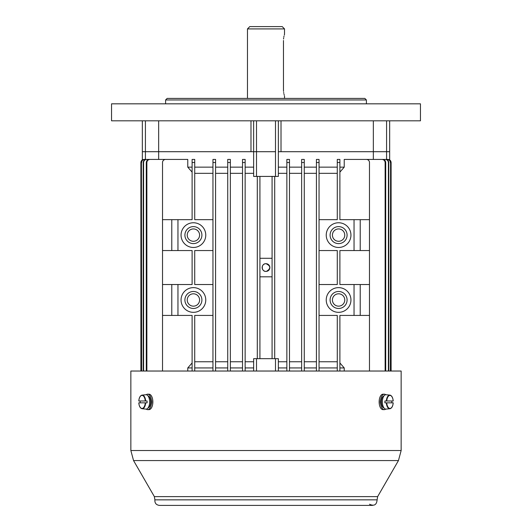 <?xml version="1.0" encoding="UTF-8"?>
<svg xmlns="http://www.w3.org/2000/svg" width="532" height="532" viewBox="0 0 532 532"><rect width="100%" height="100%" fill="white"/><g stroke="black" fill="none" stroke-linecap="round" stroke-linejoin="round"><path stroke-width="0.8" d="M266 263.686A3.864 3.864 0 0 1 269.345 269.478A3.864 3.864 0 0 1 262.655 269.478A3.864 3.864 0 0 1 266 263.686C270.861 266 270.994 268.567 266.406 271.387C261.219 272.158 260.74 263.466 266 263.686M192.105 162.519L194.725 162.519L194.725 159.427L192.105 159.427L192.105 219.663L171.783 219.663L171.783 250.552L192.105 250.552L192.105 284.534L171.783 284.534L171.783 315.423L162.519 315.423L162.519 371.03M162.519 315.423L162.519 162.519A3.092 3.092 0 0 1 165.605 159.427L187.769 159.427L187.769 167.148L192.105 172.135M391.106 371.03L391.106 162.519L391.1 371.03M390.574 329.135L391.1 328.902M391.067 326.734L391.06 324.693L390.574 324.693M391.087 315.137L391.1 314.073L390.574 314.073M390.574 221.019L391.1 220.787M391.067 218.619L391.06 216.577L390.574 216.577M391.087 207.021L391.1 205.951L390.574 205.951M177.961 250.552L177.961 219.663M192.105 371.03L192.105 315.423L177.961 315.423L177.961 284.534M212.953 315.423L194.725 315.423L194.725 371.03M212.953 284.534L194.725 284.534L194.725 250.552L212.953 250.552M212.953 219.663L194.725 219.663L194.725 162.519M205.764 299.982A12.356 12.356 0 0 1 187.231 310.681A12.356 12.356 0 0 1 187.231 289.282A12.356 12.356 0 0 1 205.764 299.982M205.764 235.111A12.356 12.356 0 0 1 187.231 245.811A12.356 12.356 0 0 1 187.231 224.411A12.356 12.356 0 0 1 205.764 235.111M141.465 160.731L140.894 162.519L140.894 371.03M140.913 207.021L140.9 220.787M140.933 218.619L140.94 216.577L141.426 216.577M140.913 315.137L140.9 328.902M140.933 326.734L140.94 324.693L141.426 324.693M141.426 329.135L140.9 329.135L140.9 371.03M141.426 221.019L140.9 221.019L140.9 314.073L141.426 314.073M373.344 120.817L373.344 151.706L278.356 151.706L278.356 176.418L253.644 176.418L253.644 151.706L158.656 151.706L158.656 159.427L143.986 159.427C142.111 159.613 141.08 160.644 140.9 162.519L140.9 205.951L141.426 205.951M339.895 172.135L344.231 167.148L344.231 159.427L366.395 159.427A3.092 3.092 0 0 1 369.481 162.519L369.481 371.03M354.039 315.423L354.039 284.534L360.217 284.534L360.217 315.423L339.895 315.423L339.895 371.03M354.039 250.552L354.039 219.663L360.217 219.663L360.217 250.552L339.895 250.552L339.895 284.534L354.039 284.534M339.895 162.519L337.275 162.519L337.275 159.427L339.895 159.427L339.895 219.663L354.039 219.663M337.275 162.519L337.275 219.663L319.047 219.663M319.047 250.552L337.275 250.552L337.275 284.534L319.047 284.534M319.047 315.423L337.275 315.423L337.275 371.03M350.947 299.982A12.356 12.356 0 0 1 332.414 310.681A12.356 12.356 0 0 1 332.414 289.282A12.356 12.356 0 0 1 350.947 299.982M350.947 235.111A12.356 12.356 0 0 1 332.414 245.811A12.356 12.356 0 0 1 332.414 224.411A12.356 12.356 0 0 1 350.947 235.111M385.128 162.519C384.922 160.624 383.865 159.593 381.956 159.427L382.548 159.427C384.456 159.593 385.507 160.624 385.713 162.519L385.128 162.519L385.128 371.03M359.546 159.427L381.956 159.427M212.953 361.76L194.725 361.76M337.275 361.76L319.047 361.76M344.231 371.03L344.231 367.938L339.895 362.95M192.105 362.95L187.769 367.938L187.769 371.03M259.922 276.813L272.078 276.813M272.078 258.279L259.922 258.279M272.078 176.418L272.078 358.668M259.922 176.418L259.922 358.668M194.725 173.332L212.953 173.332M304.264 173.332L316.42 173.332M316.42 361.76L304.264 361.76M245.139 173.332L253.644 173.332M253.644 361.76L245.139 361.76M319.047 173.332L337.275 173.332M227.736 361.76L215.58 361.76M215.58 173.332L227.736 173.332M289.481 173.332L301.637 173.332M301.637 361.76L289.481 361.76M242.519 361.76L230.363 361.76M230.363 173.332L242.519 173.332M278.356 173.332L286.861 173.332M286.861 361.76L278.356 361.76M187.769 367.938L192.105 367.938M194.725 367.938L212.953 367.938M215.58 367.938L227.736 367.938M230.363 367.938L242.519 367.938M339.895 367.938L344.231 367.938M304.264 367.938L316.42 367.938M319.047 367.938L337.275 367.938M289.481 367.938L301.637 367.938M278.356 367.938L286.861 367.938M245.139 367.938L253.644 367.938M192.105 167.148L187.769 167.148M212.953 167.148L194.725 167.148M212.953 162.519L215.58 162.519L215.58 159.427L212.953 159.427L212.953 371.03M227.736 167.148L215.58 167.148M227.736 162.519L230.363 162.519L230.363 159.427L227.736 159.427L227.736 371.03M242.519 167.148L230.363 167.148M242.519 162.519L245.139 162.519L245.139 159.427L242.519 159.427L242.519 371.03M253.644 167.148L245.139 167.148M286.861 167.148L278.356 167.148M286.861 159.427L289.481 159.427L289.481 162.519L286.861 162.519L286.861 159.427L286.861 371.03M301.637 167.148L289.481 167.148M301.637 159.427L304.264 159.427L304.264 162.519L301.637 162.519L301.637 159.427L301.637 371.03M316.42 167.148L304.264 167.148M316.42 159.427L319.047 159.427L319.047 162.519L316.42 162.519L316.42 159.427L316.42 371.03M337.275 167.148L319.047 167.148M344.231 167.148L339.895 167.148M281.016 120.817L281.016 151.706L389.67 151.706L389.67 159.906M142.33 120.817L142.33 151.706L145.422 151.706L142.33 151.706L142.33 159.906M253.644 120.817L253.644 151.706L256.51 151.706L145.422 151.706L145.422 159.427M275.49 176.418L275.49 151.706L256.51 151.706L256.51 176.418M253.644 371.03L253.644 358.668L256.51 358.668L256.51 371.03M275.49 371.03L275.49 358.668L256.51 358.668M275.49 358.668L278.356 358.668L278.356 371.03M274.705 176.418L274.705 358.668M257.295 176.418L257.295 358.668M386.578 159.427L386.578 151.706L373.344 151.706L373.344 159.427L388.014 159.427C389.889 159.613 390.92 160.644 391.1 162.519L390.535 160.731M388.865 159.547L389.351 159.733M389.796 159.999L390.195 160.332M319.047 162.519L319.047 371.03M289.481 162.519L289.481 371.03M385.713 162.519L385.713 371.03M371.748 159.427L387.476 159.427C389.358 159.607 390.388 160.637 390.574 162.519L390.574 371.03M390.574 162.519L390.382 371.03M390.382 162.519C390.195 160.644 389.165 159.613 387.283 159.427M304.264 162.519L304.264 371.03M367.293 159.427L385.667 159.427C387.555 159.6 388.593 160.631 388.786 162.519L388.786 371.03M388.786 162.519L388.4 162.519L388.4 371.03M388.4 162.519C388.207 160.637 387.17 159.607 385.274 159.427M245.139 159.427L245.139 371.03M230.363 159.427L230.363 371.03M164.707 159.427L146.333 159.427C144.445 159.6 143.407 160.631 143.214 162.519L143.214 371.03M143.214 162.519L143.6 162.519L143.6 371.03M143.6 162.519C143.793 160.637 144.83 159.607 146.726 159.427M160.252 159.427L144.524 159.427C142.643 159.607 141.612 160.637 141.426 162.519L141.426 371.03M141.426 162.519L141.618 371.03M141.618 162.519C141.805 160.644 142.835 159.613 144.717 159.427M215.58 159.427L215.58 371.03M143.986 159.427L143.986 159.427C142.104 159.613 141.08 160.644 140.894 162.519M143.135 159.547L142.649 159.733M142.204 159.999L141.805 160.332M172.454 159.427L149.452 159.427C147.544 159.593 146.493 160.624 146.287 162.519L146.287 371.03M146.287 162.519L146.872 162.519L146.872 371.03M146.872 162.519C147.078 160.624 148.135 159.593 150.044 159.427M171.783 284.534L162.519 284.534M171.783 315.423L177.961 315.423M171.783 219.663L162.519 219.663M171.783 250.552L162.519 250.552M360.217 284.534L369.481 284.534M360.217 315.423L369.481 315.423M360.217 219.663L369.481 219.663M360.217 250.552L369.481 250.552M347.09 299.982A8.492 8.492 0 0 1 334.342 307.336A8.492 8.492 0 0 1 334.342 292.62A8.492 8.492 0 0 1 347.09 299.982M344.769 299.982A6.178 6.178 0 0 0 335.506 294.628A6.178 6.178 0 0 0 335.506 305.328A6.178 6.178 0 0 0 344.769 299.982M347.09 235.111A8.492 8.492 0 0 1 334.342 242.466A8.492 8.492 0 0 1 334.342 227.756A8.492 8.492 0 0 1 347.09 235.111M344.769 235.111A6.178 6.178 0 0 0 335.506 229.758A6.178 6.178 0 0 0 335.506 240.457A6.178 6.178 0 0 0 344.769 235.111M201.901 299.982A8.492 8.492 0 0 1 189.159 307.336A8.492 8.492 0 0 1 189.159 292.62A8.492 8.492 0 0 1 201.901 299.982M199.586 299.982A6.178 6.178 0 0 0 190.316 294.628A6.178 6.178 0 0 0 190.316 305.328A6.178 6.178 0 0 0 199.586 299.982M201.901 235.111A8.492 8.492 0 0 1 189.159 242.466A8.492 8.492 0 0 1 189.159 227.756A8.492 8.492 0 0 1 201.901 235.111M199.586 235.111A6.178 6.178 0 0 0 190.316 229.758A6.178 6.178 0 0 0 190.316 240.457A6.178 6.178 0 0 0 199.586 235.111M377.115 499.847L154.885 499.847L154.36 496.615L133.545 460.566L130.852 450.531L130.852 371.03L401.148 371.03L401.148 450.531L398.455 460.566L377.64 496.615L377.115 499.847C376.643 504.888 374.102 506.351 369.507 504.243M152.677 404.227L152.677 399.612M379.323 399.612L379.323 404.227M384.343 394.192L383.007 394.192A7.721 3.864 90 0 0 379.15 401.919A7.721 3.864 90 0 0 383.007 409.64L384.343 409.64A7.721 3.864 -90 0 1 380.486 401.919A7.721 3.864 -90 0 1 384.343 394.192A7.721 3.864 -90 0 1 385.76 394.731M385.76 409.101A7.721 3.864 -90 0 1 384.343 409.64M383.978 395.901A6.065 3.032 90 0 0 381.318 401.919A6.065 3.032 90 0 0 383.978 407.938M384.915 400.988L386.744 400.988A6.51 3.252 90 0 1 389.963 395.409A6.51 3.252 90 0 1 393.188 400.988L384.915 400.988A6.956 3.478 90 0 0 384.915 402.844L393.095 402.844M386.345 400.988A6.816 3.411 -90 0 1 389.889 395.11L386.132 394.731A7.195 3.598 90 0 0 385.953 394.717A7.195 3.598 90 0 0 382.388 402.897A7.195 3.598 90 0 0 386.132 409.108L389.889 408.722A6.816 3.411 -90 0 1 386.345 402.844M391.805 402.844A6.956 3.478 90 0 0 391.805 400.988M384.915 402.844L386.744 402.844A6.51 3.252 90 0 0 389.963 408.43A6.51 3.252 90 0 0 393.188 402.844M147.657 409.64L148.993 409.64A7.721 3.864 -90 0 0 152.85 401.919A7.721 3.864 -90 0 0 148.993 394.192L147.657 394.192A7.721 3.864 90 0 1 151.514 401.919A7.721 3.864 90 0 1 147.657 409.64A7.721 3.864 90 0 1 146.24 409.101M146.24 394.731A7.721 3.864 90 0 1 147.657 394.192M148.022 407.938A6.065 3.032 -90 0 0 150.682 401.919A6.065 3.032 -90 0 0 148.022 395.901M147.085 402.844L145.256 402.844A6.51 3.252 -90 0 1 142.037 408.43A6.51 3.252 -90 0 1 138.812 402.844L147.085 402.844A6.956 3.478 -90 0 0 147.085 400.988L138.812 400.988A6.51 3.252 -90 0 1 142.037 395.409A6.51 3.252 -90 0 1 145.256 400.988L147.085 400.988M145.655 402.844A6.816 3.411 90 0 1 142.111 408.722L145.868 409.108A7.195 3.598 -90 0 0 149.645 402.099A7.195 3.598 -90 0 0 146.047 394.717A7.195 3.598 -90 0 0 145.868 394.731L142.111 395.11A6.816 3.411 90 0 1 145.655 400.988M140.195 400.988A6.956 3.478 -90 0 0 140.195 402.844M420.453 103.826L111.547 103.826L111.547 120.817L420.453 120.817L420.453 103.826M158.656 120.817L158.656 151.706L145.422 151.706L145.422 120.817M386.578 120.817L386.578 151.706L389.67 151.706L389.67 120.817M281.016 151.706L278.356 151.706L278.356 120.817M275.49 120.817L275.49 151.706L256.51 151.706L256.51 120.817M165.605 99.963L366.395 99.963L364.852 98.42L167.148 98.42L165.605 99.963L165.605 103.826M266 26.6L282.219 26.6L284.534 28.914L247.466 28.914L249.781 26.6L266 26.6M283.476 40.498C284.633 32.532 284.633 32.532 283.476 40.498L283.476 89.928C284.633 97.895 284.633 97.895 283.476 89.928L283.536 91.424M283.662 92.508L283.809 93.353M284.002 94.264L284.268 95.261M284.534 28.914L284.5 34.414M284.427 34.66L284.268 35.165M284.002 36.163L283.809 37.074M283.662 37.912L283.536 39.002M140.94 318.515L141.426 318.515M140.94 210.399L141.426 210.399M391.06 210.399L390.574 210.399M391.06 318.515L390.574 318.515M130.852 450.531L401.148 450.531M133.545 460.566L398.455 460.566M154.36 496.615L377.64 496.615M391.938 407.086A6.816 3.411 -90 0 1 389.889 408.722C391.752 408.297 392.862 406.335 393.228 402.85M393.228 400.982C392.862 397.497 391.752 395.542 389.889 395.11A6.816 3.411 -90 0 1 391.938 396.746M138.772 402.85C139.138 406.335 140.249 408.297 142.111 408.722A6.816 3.411 90 0 1 140.062 407.086M140.062 396.746A6.816 3.411 90 0 1 142.111 395.11C140.249 395.542 139.138 397.497 138.772 400.982M250.984 120.817L250.984 151.706M391.106 162.519C390.92 160.644 389.896 159.613 388.014 159.427M154.885 499.847C154.666 503.119 156.175 504.968 159.427 505.4L372.573 505.4M366.395 99.963L366.395 103.826M284.534 98.42L284.534 96.106M247.466 98.42L247.466 28.914"/></g></svg>
